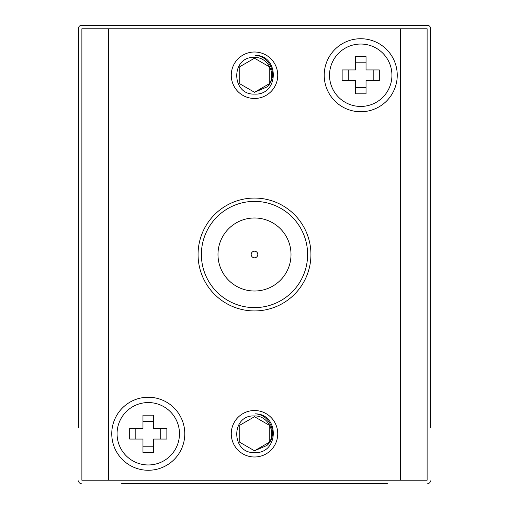 <?xml version="1.0" encoding="UTF-8"?>
<svg xmlns="http://www.w3.org/2000/svg" width="509" height="509" viewBox="0 0 509 509"><rect width="100%" height="100%" fill="white"/><g stroke="black" fill="none" stroke-linecap="round" stroke-linejoin="round"><path stroke-width="0.76" d="M430.436 427.783L430.436 28.103A2.653 2.653 0 0 0 427.783 25.45L81.217 25.45A2.653 2.653 0 0 0 78.564 28.103L78.564 427.783M121.715 483.55L387.285 483.55M430.436 480.897A2.653 2.653 0 0 1 427.783 483.55M81.217 483.55A2.653 2.653 0 0 1 78.564 480.897M148.272 464.959A31.202 31.202 0 0 0 179.48 433.757A31.202 31.202 0 0 0 148.272 402.555A31.202 31.202 0 0 0 117.07 433.757A31.202 31.202 0 0 0 148.272 464.959M142.965 439.07L142.965 452.348L153.584 452.348L153.584 439.07L166.863 439.07L166.863 428.444L153.584 428.444L153.584 415.166L142.965 415.166L142.965 428.444L129.687 428.444L129.687 439.07L142.965 439.07M142.965 421.299L153.584 421.299M135.82 428.444L135.82 439.07M142.965 446.215L153.584 446.215M160.729 428.444L160.729 439.07M360.728 106.445A31.202 31.202 0 0 0 391.93 75.243A31.202 31.202 0 0 0 360.728 44.041A31.202 31.202 0 0 0 329.52 75.243A31.202 31.202 0 0 0 360.728 106.445M355.416 80.556L355.416 93.834L366.035 93.834L366.035 80.556L379.313 80.556L379.313 69.93L366.035 69.93L366.035 56.652L355.416 56.652L355.416 69.93L342.137 69.93L342.137 80.556L355.416 80.556M355.416 62.785L366.035 62.785M348.271 69.93L348.271 80.556M355.416 87.701L366.035 87.701M373.18 69.93L373.18 80.556M244.931 289.736A36.514 36.514 0 0 1 219.264 244.931A36.514 36.514 0 0 1 264.069 219.264A36.514 36.514 0 0 1 289.736 264.069A36.514 36.514 0 0 1 244.931 289.736A36.514 36.514 0 0 0 289.736 264.069A36.514 36.514 0 0 0 264.069 219.264M268.421 203.244A53.114 53.114 0 0 0 203.244 240.579A53.114 53.114 0 0 0 240.579 305.756A53.114 53.114 0 0 0 305.756 268.421A53.114 53.114 0 0 0 268.421 203.244M254.5 98.479A23.236 23.236 0 0 1 231.264 75.243A23.236 23.236 0 0 1 254.5 52.007A23.236 23.236 0 0 1 277.736 75.243A23.236 23.236 0 0 1 254.5 98.479M266.799 87.02C278.747 76.942 270.349 55.761 255.047 55.347C279.626 54.991 279.269 95.495 254.5 94.101C230.978 95.075 230.711 56.117 254.5 57.434C269.197 56.887 277.749 77.018 266.799 87.02L254.5 92.275L239.752 83.756L239.752 66.73L254.5 58.217L269.248 66.73L269.248 83.756L254.5 92.275L239.752 83.756L239.752 66.73L254.5 58.217L269.248 66.73L269.248 83.756L254.5 92.275L239.752 83.756L239.752 66.73L254.5 58.217L269.248 66.73L269.248 83.756L254.5 92.275L239.752 83.756L239.752 66.73L254.5 58.217L269.248 66.73L269.248 83.756L254.5 92.275L239.752 83.756L239.752 66.73L254.5 58.217L269.248 66.73L269.248 83.756L254.5 92.275L239.752 83.756L239.752 66.73L254.5 58.217L269.248 66.73L269.248 83.756L254.5 92.275L239.752 83.756L239.752 66.73L254.5 58.217L269.248 66.73L269.248 83.756L254.5 92.275L239.752 83.756L239.752 66.73L254.5 58.217L269.248 66.73L269.248 83.756L254.5 92.275L239.752 83.756L239.752 66.73L254.5 58.217L269.248 66.73L269.248 83.756L254.5 92.275L239.752 83.756L239.752 66.73L254.5 58.217L269.248 66.73L269.248 83.756L254.5 92.275L239.752 83.756L239.752 66.73L254.5 58.217L269.248 66.73L269.248 83.756L254.5 92.275L239.752 83.756L239.752 66.73L254.5 58.217L269.248 66.73L269.248 83.756L254.5 92.275L239.752 83.756L239.752 66.73L254.5 58.217L269.248 66.73L269.248 83.756L254.5 92.275L239.752 83.756L239.752 66.73L254.5 58.217L269.248 66.73L269.248 83.756L254.5 92.275L239.752 83.756L239.752 66.73L254.5 58.217L269.248 66.73L269.248 83.756L254.5 92.275L239.752 83.756L239.752 66.73L254.5 58.217L269.248 66.73L269.248 83.756L254.5 92.275L239.752 83.756L239.752 66.73L254.5 58.217L269.248 66.73L269.248 83.756L254.5 92.275L239.752 83.756L239.752 66.73L254.5 58.217L269.248 66.73L269.248 83.756L254.5 92.275L239.752 83.756L239.752 66.73L254.5 58.217L269.248 66.73L269.248 83.756L254.5 92.275L239.752 83.756L239.752 66.73L254.5 58.217L269.248 66.73L269.248 83.756L254.5 92.275L239.752 83.756L239.752 66.73L254.5 58.217L269.248 66.73L269.248 83.756L254.5 92.275L239.752 83.756L239.752 66.73L254.5 58.217L269.248 66.73L269.248 83.756L254.5 92.275L239.752 83.756L239.752 66.73L254.5 58.217L269.248 66.73L269.248 83.756L254.5 92.275L239.752 83.756L239.752 66.73L254.5 58.217L269.248 66.73L269.248 83.756L254.5 92.275M254.5 456.993A23.236 23.236 0 0 1 231.264 433.757A23.236 23.236 0 0 1 254.5 410.521A23.236 23.236 0 0 1 277.736 433.757A23.236 23.236 0 0 1 254.5 456.993M254.5 452.616C230.978 453.583 230.711 414.631 254.5 415.948C269.197 415.401 277.749 435.532 266.799 445.534C278.747 435.456 270.349 414.275 255.047 413.862C279.626 413.499 279.269 454.009 254.5 452.616M148.272 397.243A36.514 36.514 0 0 0 111.757 433.757A36.514 36.514 0 0 0 148.272 470.271A36.514 36.514 0 0 0 184.786 433.757A36.514 36.514 0 0 0 148.272 397.243M360.728 38.729A36.514 36.514 0 0 0 324.214 75.243A36.514 36.514 0 0 0 360.728 111.757A36.514 36.514 0 0 0 397.243 75.243A36.514 36.514 0 0 0 360.728 38.729M254.5 310.935A56.435 56.435 0 0 1 198.065 254.5A56.435 56.435 0 0 1 254.5 198.065A56.435 56.435 0 0 1 310.935 254.5A56.435 56.435 0 0 1 254.5 310.935M400.564 28.771L108.436 28.771L108.436 480.229L400.564 480.229L400.564 28.771L427.115 28.771L427.115 480.229L400.564 480.229M108.436 480.229L81.885 480.229L81.885 28.771L108.436 28.771M239.752 425.244L254.5 416.725L269.248 425.244L269.248 442.27L254.5 450.783M266.799 445.534L254.5 450.783L239.752 442.27L239.752 425.244L254.5 416.725L269.248 425.244L269.248 442.27L254.5 450.783L239.752 442.27L239.752 425.244L254.5 416.725L269.248 425.244L269.248 442.27L254.5 450.783L239.752 442.27L239.752 425.244L254.5 416.725L269.248 425.244L269.248 442.27L254.5 450.783L239.752 442.27L239.752 425.244L254.5 416.725L269.248 425.244L269.248 442.27L254.5 450.783L239.752 442.27L239.752 425.244L254.5 416.725L269.248 425.244L269.248 442.27L254.5 450.783L239.752 442.27L239.752 425.244L254.5 416.725L269.248 425.244L269.248 442.27L254.5 450.783L239.752 442.27L239.752 425.244L254.5 416.725L269.248 425.244L269.248 442.27L254.5 450.783L239.752 442.27L239.752 425.244L254.5 416.725L269.248 425.244L269.248 442.27L254.5 450.783L239.752 442.27L239.752 425.244L254.5 416.725L269.248 425.244L269.248 442.27L254.5 450.783L239.752 442.27L239.752 425.244L254.5 416.725L269.248 425.244L269.248 442.27L254.5 450.783L239.752 442.27L239.752 425.244L254.5 416.725L269.248 425.244L269.248 442.27L254.5 450.783L239.752 442.27L239.752 425.244L254.5 416.725L269.248 425.244L269.248 442.27L254.5 450.783L239.752 442.27L239.752 425.244L254.5 416.725L269.248 425.244L269.248 442.27L254.5 450.783L239.752 442.27L239.752 425.244L254.5 416.725L269.248 425.244L269.248 442.27L254.5 450.783L239.752 442.27L239.752 425.244L254.5 416.725L269.248 425.244L269.248 442.27L254.5 450.783L239.752 442.27L239.752 425.244L254.5 416.725L269.248 425.244L269.248 442.27L254.5 450.783L239.752 442.27L239.752 425.244L254.5 416.725L269.248 425.244L269.248 442.27L254.5 450.783L239.752 442.27L239.752 425.244L254.5 416.725L269.248 425.244L269.248 442.27L254.5 450.783L239.752 442.27L239.752 425.244L254.5 416.725L269.248 425.244L269.248 442.27L254.5 450.783L239.752 442.27L239.752 425.244L254.5 416.725L269.248 425.244L269.248 442.27L254.5 450.783L239.752 442.27L239.752 425.244L254.5 416.725L269.248 425.244L269.248 442.27L254.5 450.783L239.752 442.27L239.752 425.244L254.5 416.725L269.248 425.244L269.248 442.27L254.5 450.783L239.752 442.27L239.752 425.244L254.5 416.725L269.248 425.244L269.248 442.27L254.5 450.783L239.752 442.27L239.752 425.244L254.5 416.725L269.248 425.244L269.248 442.27L254.5 450.783L239.752 442.27L239.752 425.244L254.5 416.725L269.248 425.244L269.248 442.27L254.5 450.783L239.752 442.27M255.372 251.3A3.321 3.321 0 0 0 251.3 253.628A3.321 3.321 0 0 0 253.628 257.7A3.321 3.321 0 0 0 257.7 255.372A3.321 3.321 0 0 0 255.372 251.3"/></g></svg>
